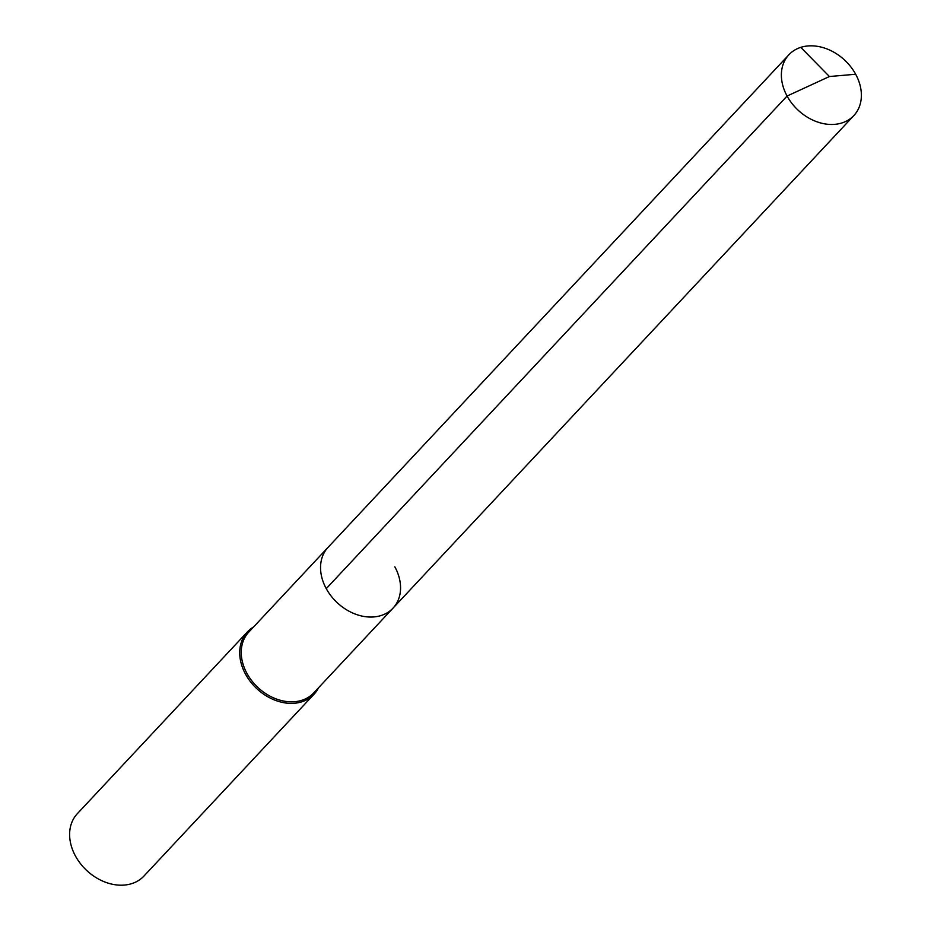 <?xml version="1.0" encoding="UTF-8"?>
<svg xmlns="http://www.w3.org/2000/svg" width="931" height="931" viewBox="0 0 931 931"><rect width="100%" height="100%" fill="white"/><g stroke="black" fill="none" stroke-linecap="round" stroke-linejoin="round"><path stroke-width="1.4" d="M394.849 566.828A44.49 34.179 -136.9 0 1 393.033 608.129A44.49 34.179 -136.9 0 1 326.257 588.636A44.49 34.179 43.1 0 1 328.061 547.347A44.49 34.179 43.1 0 0 326.257 588.636A44.49 34.179 -136.9 0 0 393.033 608.129L853.867 115.537A44.49 34.179 -136.9 0 1 787.079 96.044L326.257 588.636M393.033 608.129L313.724 692.908A44.49 34.179 -136.9 0 1 246.948 673.416A44.49 34.179 43.1 0 1 248.752 632.126L788.894 54.754A44.49 34.179 43.1 0 0 787.079 96.044L829.44 76.528L855.67 74.247A44.49 34.179 43.1 0 0 788.894 54.754M253.581 626.97A45.631 35.052 43.1 0 0 247.425 631.881A45.631 35.052 43.1 0 0 245.563 674.23A45.631 35.052 -136.9 0 0 314.061 694.212A45.631 35.052 -136.9 0 0 318.553 687.753M314.061 694.212L143.968 876.036A45.631 35.052 -136.9 0 1 75.469 856.043A45.631 35.052 43.1 0 1 77.331 813.694L247.425 631.881M800.776 47.365L829.44 76.528L855.67 74.247A44.49 34.179 -136.9 0 1 853.867 115.537"/></g></svg>
